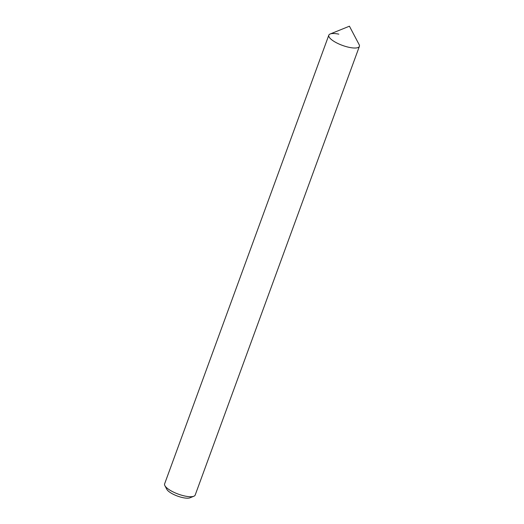 <?xml version="1.0" encoding="UTF-8"?>
<svg xmlns="http://www.w3.org/2000/svg" width="524" height="524" viewBox="0 0 524 524"><rect width="100%" height="100%" fill="white"/><g stroke="black" fill="none" stroke-linecap="round" stroke-linejoin="round"><path stroke-width="0.79" d="M328.817 35.174L164.615 483.875A16.277 4.919 20.1 0 0 164.87 485.63L166.809 489.311A13.021 3.937 20.1 0 0 183.059 497.682A13.021 3.937 20.1 0 0 190.002 497.8L193.854 496.241A16.277 4.919 20.1 0 0 195.183 495.062L359.385 46.361A16.277 4.919 20.1 0 1 349.384 47.396A16.277 4.919 20.1 0 0 359.13 44.605L349.429 26.2L330.146 34.001A16.277 4.919 20.1 0 0 332.786 40.584A16.277 4.919 20.1 0 0 349.384 47.396A16.277 4.919 20.1 0 1 328.817 35.174A16.277 4.919 20.1 0 1 338.818 34.145M164.87 485.63A16.277 4.919 20.1 0 0 185.182 496.097A16.277 4.919 20.1 0 0 193.854 496.241"/></g></svg>
